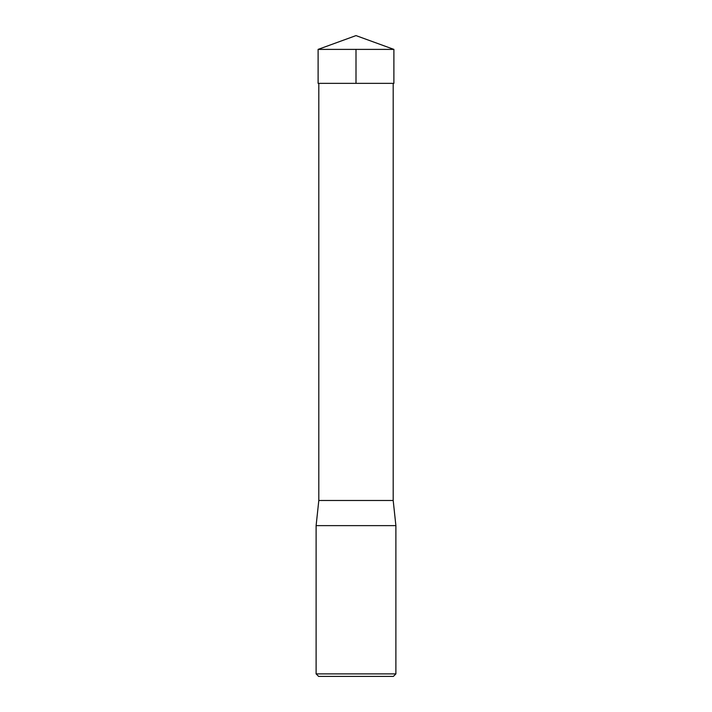 <?xml version="1.0" encoding="UTF-8"?>
<svg xmlns="http://www.w3.org/2000/svg" width="712" height="712" viewBox="0 0 712 712"><rect width="100%" height="100%" fill="white"/><g stroke="black" fill="none" stroke-linecap="round" stroke-linejoin="round"><path stroke-width="1.07" d="M316.11 673.89L395.89 673.89L395.89 525.625L316.11 525.625L316.11 673.89L318.62 676.4L393.38 676.4L395.89 673.89M393.193 83.349L393.193 500.492L318.807 500.492L316.11 525.625M393.896 49.395L318.104 49.395L318.113 83.349L393.887 83.349L393.896 49.395L356 35.6L318.104 49.395M356 49.395L356 83.349L318.113 83.349L318.104 49.395L356 35.6M318.807 83.349L318.807 500.492M393.193 500.492L395.89 525.625"/></g></svg>
